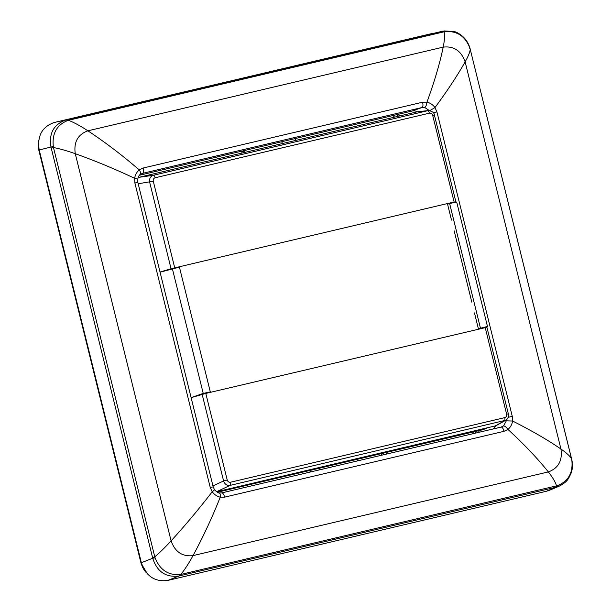 <?xml version="1.0" encoding="UTF-8"?>
<svg xmlns="http://www.w3.org/2000/svg" width="611" height="611" viewBox="0 0 611 611"><rect width="100%" height="100%" fill="white"/><g stroke="black" fill="none" stroke-linecap="round" stroke-linejoin="round"><path stroke-width="0.92" d="M243.888 150.665A18.368 16.803 -107.2 0 1 243.545 152.681A18.368 16.803 72.8 0 0 243.827 151.138L242.025 151.696A18.368 16.803 -107.2 0 1 241.773 153.094M382.83 453.278A18.368 16.803 -107.2 0 1 384.128 454.637A18.368 16.803 72.8 0 0 382.83 453.278M478.405 432.435L479.459 430.518L478.405 432.435M399.877 115.853L397.761 114.433A10.204 9.333 -107.2 0 1 397.753 114.425A10.204 9.333 72.8 0 0 397.761 114.433L399.877 115.853M216.401 157.142A18.368 16.803 72.8 0 0 217.676 158.768M294.632 140.645A15.642 14.305 72.8 0 0 295.816 138.437M386.977 453.965A18.368 16.803 72.8 0 0 385.701 452.606M311.243 470.142A15.642 14.305 72.8 0 0 309.716 472.166M473.357 431.954A17.207 15.733 72.8 0 0 472.731 433.772M393.102 115.517A17.207 15.733 72.8 0 0 394.485 117.121M282.251 141.63A9.807 8.974 72.8 0 0 282.786 141.523A9.807 8.974 72.8 0 0 283.305 141.385M244.637 150.489L244.98 152.338M357.023 461.022L358.084 459.113M449.933 203.455L449.803 202.997M480.91 328.619L478.482 329.108M169.858 269.092L169.995 269.588M196.742 395.981L200.958 394.721M487.486 326.45L480.475 328.229L449.62 203.532L456.684 201.997L487.486 326.45L482.759 328.183M172.432 268.955L179.435 267.167L210.299 391.872L203.226 393.4L172.432 268.955L160.067 272.185M200.904 394.492L207.671 392.896M191.113 397.624L203.226 393.4M207.236 392.59L204.311 393.499L207.205 392.468M204.311 393.499L207.625 392.72M478.436 328.932L483.538 327.511M486.646 428.143L482.973 429.693L217.31 492.267M482.973 429.693L483.859 429.396M176.373 267.893L174.547 268.458M210.299 391.872L207.366 392.781M449.62 203.532L447.558 204.166M480.475 328.229L478.421 328.871M176.716 267.809L176.602 267.343M177.862 267.542L177.748 267.076M447.405 203.555L451.506 220.105M454.156 230.836L471.814 302.162M474.464 312.893L478.497 329.192M243.842 151.054A173.784 158.944 72.8 0 0 242.025 151.696M380.913 453.729A18.368 16.803 -107.2 0 1 382.234 455.088M492.848 429.029A7.34 6.713 72.8 0 0 495.559 425.951M417.13 111.798A7.34 6.713 72.8 0 0 412.303 110.996L139.384 175.281M433.176 33.238L54.379 122.46C42.09 126.76 37.034 135.932 39.219 149.97L141.194 563.205A19.804 18.116 72.8 0 0 146.541 572.912M221.648 492.909A4.667 1.886 76.7 0 1 221.663 492.909A4.667 1.886 76.7 0 1 224.596 497.14L504.014 431.32L507.947 429.434C524.07 444.243 537.535 458.403 548.334 471.921C552.711 477.451 555.452 482.117 556.537 485.928A6.996 2.826 76.7 0 1 555.468 487.318L546.517 491.229L549.847 490.121M546.517 491.229L167.72 580.45C154.774 582.084 145.991 576.173 141.362 562.716L39.219 149.97L53.31 146.457C51.958 133.641 56.708 125.011 67.577 120.573L68.485 120.283A6.996 2.826 -103.3 0 0 66.927 119.703L66.217 119.871L67.577 120.573M53.31 146.457L53.47 147.518C59.901 148.771 67.172 150.833 75.268 153.705L171.088 540.865C165.268 547.219 159.83 552.55 154.774 556.858L155.125 557.874C159.914 569.872 168.178 575.432 179.924 574.554L180.871 574.416C184.881 569.406 188.929 563.136 193.015 555.62C182.338 556.82 175.029 551.901 171.088 540.865C185.293 525.3 199.003 508.94 212.208 491.786L210.237 487.479L134.894 183.017L134.626 178.305C114.723 168.911 94.934 160.708 75.268 153.705C73.618 142.126 77.826 134.504 87.885 130.815C80.782 126.133 74.313 122.628 68.485 120.283L444.151 31.795C444.884 35.339 444.564 40.448 443.204 47.123L87.885 130.815C105.26 142.302 122.383 155.331 139.255 169.904C136.757 172.058 135.214 174.861 134.626 178.305C137.192 178.809 138.094 179.237 137.322 179.588M506.382 419.81L506.343 420.842L503.533 425.936L501.066 427.097L221.686 492.901M412.303 110.996L421.98 107.536L424.721 107.467L429.602 110.744L434.994 107.559C447.458 90.634 457.502 75.405 465.131 61.871C468.232 56.365 469.935 52.187 470.249 49.354L469.958 48.315C465.353 36.263 457.089 30.703 445.159 31.635L444.151 31.795A6.996 2.826 76.7 0 0 442.593 31.214L445.159 31.635M210.237 487.479L213.193 486.86L137.849 182.399L137.651 179.367C138.491 176.426 139.384 174.769 140.331 174.395L142.562 173.348L421.98 107.536A4.667 1.886 -103.3 0 0 422.568 102.213L143.15 168.033L139.255 169.904C140.782 172.302 141.072 173.829 140.133 174.502L141.24 173.822M54.379 122.46L66.217 119.871C53.692 124.239 48.636 133.412 51.049 147.381L51.255 148.145L53.47 147.518L154.774 556.858L152.551 557.484L51.255 148.145M422.568 102.213L426.952 102.144C434.429 81.698 439.851 63.361 443.204 47.123C453.897 45.917 461.206 50.835 465.131 61.871L560.944 449.039C547.83 440.004 531.707 430.663 512.576 421.032L512.278 416.335L436.926 111.874L433.291 112.768M424.721 107.467C425.821 106.765 426.562 104.985 426.952 102.144C430.213 102.931 432.893 104.741 434.994 107.559L436.926 111.874M469.645 48.788L469.958 48.315M571.323 459.648L571.774 459.739C573.309 472.494 568.558 481.124 557.507 485.623L556.155 487.158L559.225 486.165L549.633 490.213M224.596 497.14L220.25 497.194C212.002 517.876 202.921 537.352 193.015 555.62L548.334 471.921C558.408 468.24 562.616 460.61 560.944 449.039C566.328 452.751 569.857 455.974 571.552 458.693L470.249 49.354L571.774 459.739M503.533 425.936C504.808 425.92 506.275 427.089 507.947 429.434C510.483 427.272 512.026 424.469 512.576 421.032L506.343 420.842M555.468 487.318L179.802 575.806A6.996 2.826 -103.3 0 0 180.871 574.416L557.507 485.623M218.944 492.97C220.052 492.993 220.487 494.398 220.25 497.194C217.027 496.392 214.346 494.589 212.208 491.786C214.255 490.205 214.873 489.51 214.064 489.686M167.72 580.45L179.092 575.974C165.925 577.708 157.142 571.804 152.727 558.248L155.125 557.874M179.802 575.806L179.092 575.974L179.924 574.554M470.317 49.361L470.058 48.399C468.606 43.58 466.269 39.7 463.054 36.752C459.724 33.903 456.807 32.162 454.317 31.551L443.937 30.917M450.994 203.203L454.118 201.981L171.065 268.725L149.634 182.139C149.145 178.626 150.405 176.335 153.422 175.273L428.258 110.576C432.168 111.156 434.215 112.638 434.39 115.036L432.687 115.387C432.114 113.707 431.015 112.974 429.403 113.18L155.171 177.77A2.918 1.176 76.7 0 0 153.422 175.273L138.674 177.381L417.527 111.744M138.071 177.564L138.674 177.381M160.029 272.032L171.065 268.725M494.658 426.257L504.396 420.78A2.918 1.176 76.7 0 0 504.747 417.634L230.515 482.224C228.896 482.43 227.804 481.689 227.223 480.009L223.588 480.949C224.787 484.286 226.987 485.76 230.164 485.371L505.687 420.269L495.941 425.76L216.508 491.771M191.121 397.662L205.792 393.423L486.914 327.259L508.344 413.846L506.634 414.197C506.909 415.946 506.282 417.092 504.747 417.634M508.344 413.846C509.055 416.106 507.71 419.36 505.687 420.269L505.763 420.231M281.61 141.783L282.595 143.478M318.98 469.981L319.408 468.217M474.991 431.572L475.9 433.023M397.761 114.433L397.555 116.403M147.511 573.996L141.049 563.258L141.462 563.121M38.585 141.561A19.804 18.116 72.8 0 0 38.951 150.054L38.776 140.072M152.551 557.484L152.727 558.248L141.362 562.716M137.849 182.399L134.894 183.017M66.927 119.703L442.601 31.214M143.15 168.033A4.667 1.886 76.7 0 1 142.562 173.348M504.014 431.32A4.667 1.886 -103.3 0 0 501.089 427.089A4.667 1.886 -103.3 0 0 501.081 427.089A4.667 1.886 -103.3 0 0 501.066 427.097M508.153 417.351L512.278 416.335M454.118 201.981L432.687 115.387M155.171 177.77C153.636 178.305 153.002 179.451 153.277 181.207L174.708 267.794M429.403 113.18A2.918 1.176 -103.3 0 0 427.654 110.675L416.855 111.859M138.185 183.774L153.277 181.207M216.5 491.771L230.164 485.371A2.918 1.176 -103.3 0 0 230.515 482.224M485.21 327.611L506.634 414.197M227.223 480.009L205.792 393.423M212.964 485.921L223.588 480.949L202.157 394.362M487.043 428.051L483.752 429.441M141.049 563.258L38.806 150.107M501.234 427.051L221.671 492.909L219.257 492.955C218.455 493.214 216.852 492.115 214.446 489.663L213.193 486.86M571.613 458.701L571.843 459.671C572.805 465.078 572.522 469.653 570.995 473.403C568.077 479.505 567.741 481.43 559.225 486.165M455.821 201.63L434.39 115.036M417.45 111.752L428.258 110.576"/></g></svg>
